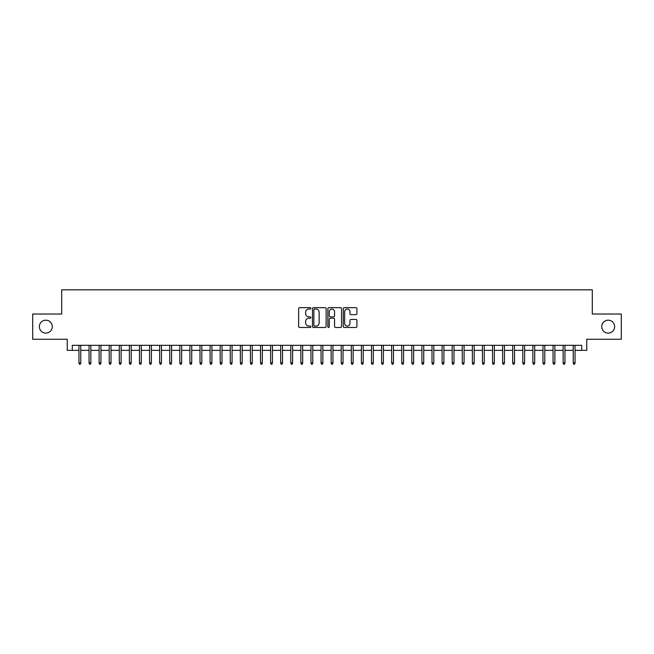<?xml version="1.0" encoding="UTF-8"?>
<svg xmlns="http://www.w3.org/2000/svg" width="654" height="654" viewBox="0 0 654 654"><rect width="100%" height="100%" fill="white"/><g stroke="black" fill="none" stroke-linecap="round" stroke-linejoin="round"><path stroke-width="0.98" d="M310.863 308.361A0.695 0.695 0 0 0 310.168 307.666L299.646 307.666A0.989 0.989 0 0 0 298.657 308.655L298.657 326.477A0.989 0.989 0 0 0 299.646 327.466L310.168 327.466A0.695 0.695 0 0 0 310.863 326.779A0.695 0.695 0 0 0 310.168 326.084L308.802 326.084A3.172 3.172 0 0 1 305.639 322.913L305.639 321.433A3.172 3.172 0 0 1 308.802 318.261L310.168 318.261A0.695 0.695 0 0 0 310.863 317.566A0.695 0.695 0 0 0 310.168 316.871L308.802 316.871A3.172 3.172 0 0 1 305.639 313.707L305.639 312.22A3.172 3.172 0 0 1 308.802 309.056L310.168 309.056A0.695 0.695 0 0 0 310.863 308.361M601.729 326.648A6.458 6.458 0 0 0 608.187 333.107A6.458 6.458 0 0 0 614.646 326.648A6.458 6.458 0 0 0 608.187 320.19A6.458 6.458 0 0 0 601.729 326.648M39.354 326.648A6.458 6.458 0 0 0 45.813 333.107A6.458 6.458 0 0 0 52.271 326.648A6.458 6.458 0 0 0 45.813 320.19A6.458 6.458 0 0 0 39.354 326.648M355.94 314.648A0.989 0.989 0 0 0 356.929 313.658L356.929 308.655A0.989 0.989 0 0 0 355.94 307.666L344.249 307.666A0.989 0.989 0 0 0 343.26 308.655L343.26 326.477A0.989 0.989 0 0 0 344.249 327.466L355.94 327.466A0.989 0.989 0 0 0 356.929 326.477L356.929 320.444A0.989 0.989 0 0 0 355.94 319.446L350.936 319.446A0.989 0.989 0 0 0 349.947 320.444L349.947 323.436A2.649 2.649 0 0 1 347.299 326.084A2.649 2.649 0 0 1 344.65 323.436L344.65 311.705A2.649 2.649 0 0 1 347.299 309.056A2.649 2.649 0 0 1 349.947 311.705L349.947 313.658A0.989 0.989 0 0 0 350.936 314.648L355.94 314.648M72.292 350.356L72.292 345.312L581.708 345.312L581.708 350.356L586.752 350.356L586.752 339.254L621.3 339.254L621.3 314.034L592.295 314.034L592.295 289.828L61.705 289.828L61.705 314.034L32.7 314.034L32.7 339.254L67.248 339.254L67.248 350.356L78.954 350.356M326.133 308.655A0.989 0.989 0 0 0 325.144 307.666L313.462 307.666A0.989 0.989 0 0 0 312.473 308.655L312.473 326.477A0.989 0.989 0 0 0 313.462 327.466L325.144 327.466A0.989 0.989 0 0 0 326.133 326.477L326.133 308.655M328.856 307.666L340.538 307.666A0.989 0.989 0 0 1 341.527 308.655L341.527 326.477A0.989 0.989 0 0 1 340.538 327.466L335.543 327.466A0.989 0.989 0 0 1 334.554 326.477L334.554 319.25A0.989 0.989 0 0 0 333.556 318.261L330.245 318.261A0.989 0.989 0 0 0 329.256 319.25L329.256 326.779A0.695 0.695 0 0 1 328.561 327.466A0.695 0.695 0 0 1 327.867 326.779L327.867 308.655A0.989 0.989 0 0 1 328.856 307.666M80.769 350.356L89.042 350.356M90.857 350.356L99.122 350.356M100.945 350.356L109.21 350.356M111.025 350.356L119.298 350.356M121.113 350.356L129.386 350.356M131.201 350.356L139.474 350.356M141.289 350.356L149.562 350.356M151.376 350.356L159.65 350.356M161.464 350.356L169.738 350.356M171.552 350.356L179.825 350.356M181.64 350.356L189.913 350.356M191.728 350.356L200.001 350.356M201.816 350.356L210.089 350.356M211.904 350.356L220.177 350.356M221.992 350.356L230.265 350.356M232.08 350.356L240.353 350.356M242.168 350.356L250.433 350.356M252.256 350.356L260.521 350.356M262.336 350.356L270.609 350.356M272.424 350.356L280.697 350.356M282.512 350.356L290.785 350.356M292.6 350.356L300.873 350.356M302.688 350.356L310.961 350.356M312.776 350.356L321.049 350.356M322.863 350.356L331.137 350.356M332.951 350.356L341.224 350.356M343.039 350.356L351.312 350.356M353.127 350.356L361.4 350.356M363.215 350.356L371.488 350.356M373.303 350.356L381.576 350.356M383.391 350.356L391.664 350.356M393.479 350.356L401.744 350.356M403.567 350.356L411.832 350.356M413.647 350.356L421.92 350.356M423.735 350.356L432.008 350.356M433.823 350.356L442.096 350.356M443.911 350.356L452.184 350.356M453.999 350.356L462.272 350.356M464.087 350.356L472.36 350.356M474.175 350.356L482.448 350.356M484.262 350.356L492.536 350.356M494.35 350.356L502.624 350.356M504.438 350.356L512.711 350.356M514.526 350.356L522.799 350.356M524.614 350.356L532.887 350.356M534.702 350.356L542.975 350.356M544.79 350.356L553.055 350.356M554.878 350.356L563.143 350.356M564.958 350.356L573.231 350.356M575.046 350.356L581.708 350.356M314.549 309.056A0.695 0.695 0 0 0 313.855 309.743L313.855 325.39A0.695 0.695 0 0 0 314.549 326.084L315.988 326.084A3.172 3.172 0 0 0 319.152 322.913L319.152 312.22A3.172 3.172 0 0 0 315.988 309.056L314.549 309.056M334.554 311.754A2.649 2.649 0 0 0 331.905 309.105A2.649 2.649 0 0 0 329.256 311.754L329.256 315.882A0.989 0.989 0 0 0 330.245 316.871L333.556 316.871A0.989 0.989 0 0 0 334.554 315.882L334.554 311.754M78.954 362.864L79.355 364.172L80.36 364.172L80.769 362.864L78.954 362.864L78.954 345.312M80.769 362.864L80.769 345.312M89.042 362.864L89.443 364.172L90.448 364.172L90.857 362.864L89.042 362.864L89.042 345.312M90.857 362.864L90.857 345.312M99.122 362.864L99.531 364.172L100.536 364.172L100.945 362.864L99.122 362.864L99.122 345.312M100.945 362.864L100.945 345.312M109.21 362.864L109.619 364.172L110.624 364.172L111.025 362.864L109.21 362.864L109.21 345.312M111.025 362.864L111.025 345.312M119.298 362.864L119.707 364.172L120.712 364.172L121.113 362.864L119.298 362.864L119.298 345.312M121.113 362.864L121.113 345.312M129.386 362.864L129.794 364.172L130.8 364.172L131.201 362.864L129.386 362.864L129.386 345.312M131.201 362.864L131.201 345.312M139.474 362.864L139.882 364.172L140.888 364.172L141.289 362.864L139.474 362.864L139.474 345.312M141.289 362.864L141.289 345.312M149.562 362.864L149.962 364.172L150.976 364.172L151.376 362.864L149.562 362.864L149.562 345.312M151.376 362.864L151.376 345.312M159.65 362.864L160.05 364.172L161.064 364.172L161.464 362.864L159.65 362.864L159.65 345.312M161.464 362.864L161.464 345.312M169.738 362.864L170.138 364.172L171.152 364.172L171.552 362.864L169.738 362.864L169.738 345.312M171.552 362.864L171.552 345.312M179.825 362.864L180.226 364.172L181.24 364.172L181.64 362.864L179.825 362.864L179.825 345.312M181.64 362.864L181.64 345.312M189.913 362.864L190.314 364.172L191.328 364.172L191.728 362.864L189.913 362.864L189.913 345.312M191.728 362.864L191.728 345.312M200.001 362.864L200.402 364.172L201.416 364.172L201.816 362.864L200.001 362.864L200.001 345.312M201.816 362.864L201.816 345.312M210.089 362.864L210.49 364.172L211.495 364.172L211.904 362.864L210.089 362.864L210.089 345.312M211.904 362.864L211.904 345.312M220.177 362.864L220.578 364.172L221.583 364.172L221.992 362.864L220.177 362.864L220.177 345.312M221.992 362.864L221.992 345.312M230.265 362.864L230.666 364.172L231.671 364.172L232.08 362.864L230.265 362.864L230.265 345.312M232.08 362.864L232.08 345.312M240.353 362.864L240.754 364.172L241.759 364.172L242.168 362.864L240.353 362.864L240.353 345.312M242.168 362.864L242.168 345.312M250.433 362.864L250.842 364.172L251.847 364.172L252.256 362.864L250.433 362.864L250.433 345.312M252.256 362.864L252.256 345.312M260.521 362.864L260.93 364.172L261.935 364.172L262.336 362.864L260.521 362.864L260.521 345.312M262.336 362.864L262.336 345.312M270.609 362.864L271.018 364.172L272.023 364.172L272.424 362.864L270.609 362.864L270.609 345.312M272.424 362.864L272.424 345.312M280.697 362.864L281.106 364.172L282.111 364.172L282.512 362.864L280.697 362.864L280.697 345.312M282.512 362.864L282.512 345.312M290.785 362.864L291.193 364.172L292.199 364.172L292.6 362.864L290.785 362.864L290.785 345.312M292.6 362.864L292.6 345.312M300.873 362.864L301.273 364.172L302.287 364.172L302.688 362.864L300.873 362.864L300.873 345.312M302.688 362.864L302.688 345.312M310.961 362.864L311.361 364.172L312.375 364.172L312.776 362.864L310.961 362.864L310.961 345.312M312.776 362.864L312.776 345.312M321.049 362.864L321.449 364.172L322.463 364.172L322.863 362.864L321.049 362.864L321.049 345.312M322.863 362.864L322.863 345.312M331.137 362.864L331.537 364.172L332.551 364.172L332.951 362.864L331.137 362.864L331.137 345.312M332.951 362.864L332.951 345.312M341.224 362.864L341.625 364.172L342.639 364.172L343.039 362.864L341.224 362.864L341.224 345.312M343.039 362.864L343.039 345.312M351.312 362.864L351.713 364.172L352.727 364.172L353.127 362.864L351.312 362.864L351.312 345.312M353.127 362.864L353.127 345.312M361.4 362.864L361.801 364.172L362.807 364.172L363.215 362.864L361.4 362.864L361.4 345.312M363.215 362.864L363.215 345.312M371.488 362.864L371.889 364.172L372.894 364.172L373.303 362.864L371.488 362.864L371.488 345.312M373.303 362.864L373.303 345.312M381.576 362.864L381.977 364.172L382.982 364.172L383.391 362.864L381.576 362.864L381.576 345.312M383.391 362.864L383.391 345.312M391.664 362.864L392.065 364.172L393.07 364.172L393.479 362.864L391.664 362.864L391.664 345.312M393.479 362.864L393.479 345.312M401.744 362.864L402.153 364.172L403.158 364.172L403.567 362.864L401.744 362.864L401.744 345.312M403.567 362.864L403.567 345.312M411.832 362.864L412.241 364.172L413.246 364.172L413.647 362.864L411.832 362.864L411.832 345.312M413.647 362.864L413.647 345.312M421.92 362.864L422.329 364.172L423.334 364.172L423.735 362.864L421.92 362.864L421.92 345.312M423.735 362.864L423.735 345.312M432.008 362.864L432.417 364.172L433.422 364.172L433.823 362.864L432.008 362.864L432.008 345.312M433.823 362.864L433.823 345.312M442.096 362.864L442.505 364.172L443.51 364.172L443.911 362.864L442.096 362.864L442.096 345.312M443.911 362.864L443.911 345.312M452.184 362.864L452.584 364.172L453.598 364.172L453.999 362.864L452.184 362.864L452.184 345.312M453.999 362.864L453.999 345.312M462.272 362.864L462.672 364.172L463.686 364.172L464.087 362.864L462.272 362.864L462.272 345.312M464.087 362.864L464.087 345.312M472.36 362.864L472.76 364.172L473.774 364.172L474.175 362.864L472.36 362.864L472.36 345.312M474.175 362.864L474.175 345.312M482.448 362.864L482.848 364.172L483.862 364.172L484.262 362.864L482.448 362.864L482.448 345.312M484.262 362.864L484.262 345.312M492.536 362.864L492.936 364.172L493.95 364.172L494.35 362.864L492.536 362.864L492.536 345.312M494.35 362.864L494.35 345.312M502.624 362.864L503.024 364.172L504.038 364.172L504.438 362.864L502.624 362.864L502.624 345.312M504.438 362.864L504.438 345.312M512.711 362.864L513.112 364.172L514.118 364.172L514.526 362.864L512.711 362.864L512.711 345.312M514.526 362.864L514.526 345.312M522.799 362.864L523.2 364.172L524.206 364.172L524.614 362.864L522.799 362.864L522.799 345.312M524.614 362.864L524.614 345.312M532.887 362.864L533.288 364.172L534.293 364.172L534.702 362.864L532.887 362.864L532.887 345.312M534.702 362.864L534.702 345.312M542.975 362.864L543.376 364.172L544.381 364.172L544.79 362.864L542.975 362.864L542.975 345.312M544.79 362.864L544.79 345.312M553.055 362.864L553.464 364.172L554.469 364.172L554.878 362.864L553.055 362.864L553.055 345.312M554.878 362.864L554.878 345.312M563.143 362.864L563.552 364.172L564.557 364.172L564.958 362.864L563.143 362.864L563.143 345.312M564.958 362.864L564.958 345.312M573.231 362.864L573.64 364.172L574.645 364.172L575.046 362.864L573.231 362.864L573.231 345.312M575.046 362.864L575.046 345.312"/></g></svg>
